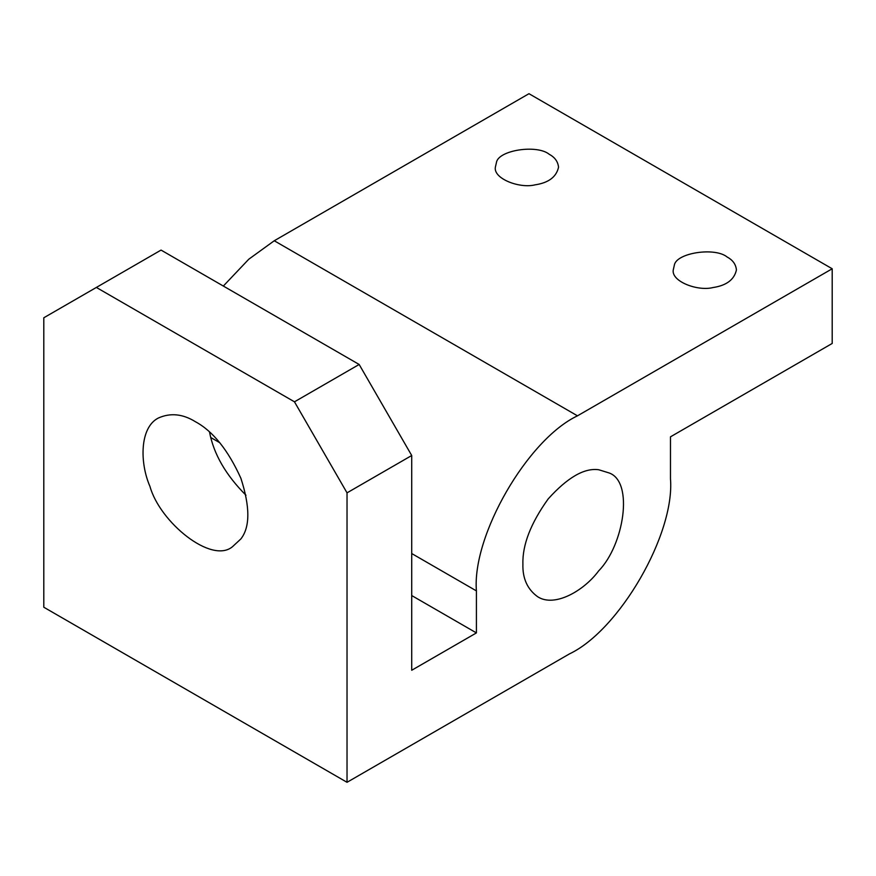 <?xml version="1.0" encoding="UTF-8"?>
<svg xmlns="http://www.w3.org/2000/svg" width="876" height="876" viewBox="0 0 876 876"><rect width="100%" height="100%" fill="white"/><g stroke="black" fill="none" stroke-linecap="round" stroke-linejoin="round"><path stroke-width="1.31" d="M411.72 670.26L411.72 455.509L347.027 492.849L347.027 782.301L569.4 653.923C619.409 630.26 674.991 533.988 670.479 478.854L670.479 436.828L832.2 343.458L832.2 268.768L577.481 415.826C527.472 439.478 471.89 535.762 476.413 590.895L476.413 632.91L411.72 670.26M522.906 564.045C522.348 544.894 530.779 523.191 548.179 498.926C567.538 477.453 584.38 467.729 598.713 469.744L609.181 472.974C634.082 481.844 623.854 545.2 598.713 570.823C584.051 590.709 554.639 607.747 537.711 596.764C527.396 589.318 522.457 578.412 522.906 564.045M359.16 364.471L161.053 250.087L96.36 287.438L294.467 401.821L359.16 364.471L411.72 455.509M209.539 432.109C213.678 454.042 225.833 475.088 245.981 495.247M347.027 492.849L294.467 401.821M476.413 632.91L411.72 595.56M347.027 782.301L43.8 607.232L43.8 317.78L96.36 287.438M195.414 421.717C182.723 413.855 170.349 412.64 158.293 418.049C139.612 427.576 139.667 462.9 149.949 486.41C159.936 522.337 211.62 564.451 232.545 546.657L240.889 538.915C250.142 527.067 250.142 506.865 240.889 478.285C228.089 450.034 212.934 431.178 195.414 421.717M832.2 268.768L528.973 93.699L274.254 240.758L248.795 259.208L223.336 286.047M549.285 154.329C537.054 144.179 498.225 150.179 496.44 162.509L495.356 167.228C493.254 178.715 519.764 188.8 535.126 184.836C548.584 182.81 556.38 176.941 558.538 167.228C557.957 161.633 554.88 157.33 549.285 154.329M727.179 257.04C714.958 246.879 676.13 252.89 674.334 265.209L673.261 269.928C671.147 281.426 697.657 291.511 713.02 287.547C726.478 285.521 734.285 279.652 736.431 269.928C735.862 264.333 732.774 260.041 727.179 257.04M476.413 590.895L411.72 553.544M219.81 442.741L210.853 437.573M577.481 415.826L274.254 240.758"/></g></svg>
